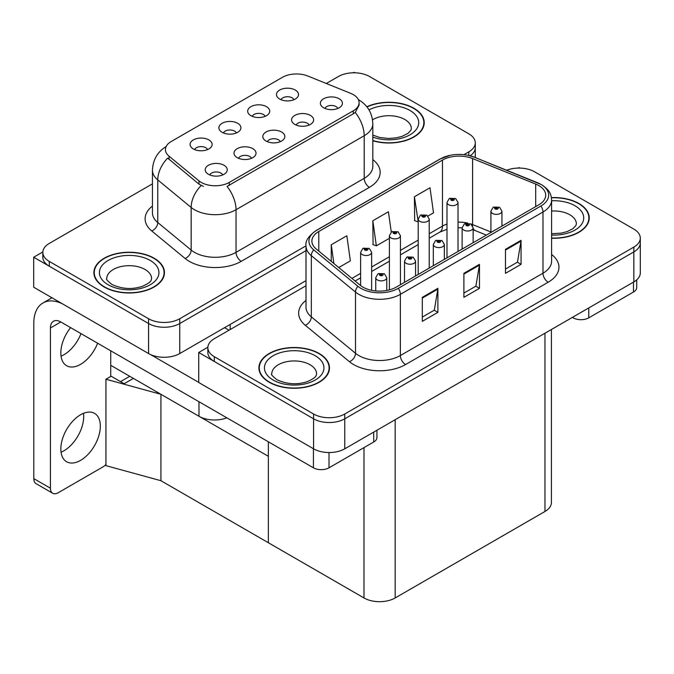 <?xml version="1.0" encoding="UTF-8"?>
<svg xmlns="http://www.w3.org/2000/svg" width="674" height="674" viewBox="0 0 674 674"><rect width="100%" height="100%" fill="white"/><g stroke="black" fill="none" stroke-linecap="round" stroke-linejoin="round"><path stroke-width="1.01" d="M280.274 141.692A6.614 3.817 0 0 0 278.497 139.83A6.614 3.817 0 0 0 271.976 138.869A6.614 3.817 0 0 0 267.367 141.692M281.614 132.028A11.028 6.369 0 0 0 267.485 131.32A11.028 6.369 0 0 0 263.837 139.232A11.028 6.369 0 0 0 266.019 141.035A11.028 6.369 0 0 0 283.805 139.232A11.028 6.369 0 0 0 281.614 132.028M236.355 132.963A6.614 3.817 0 0 0 234.577 131.101A6.614 3.817 0 0 0 228.065 130.133A6.614 3.817 0 0 0 223.448 132.963M237.695 123.3A11.028 6.369 0 0 0 223.566 122.592A11.028 6.369 0 0 0 219.918 130.503A11.028 6.369 0 0 0 222.108 132.298A11.028 6.369 0 0 0 239.885 130.503A11.028 6.369 0 0 0 237.695 123.3M251.478 158.314A6.614 3.817 0 0 0 249.7 156.461A6.614 3.817 0 0 0 243.188 155.492A6.614 3.817 0 0 0 238.571 158.314M252.817 148.659A11.028 6.369 0 0 0 238.697 147.943A11.028 6.369 0 0 0 235.041 155.854A11.028 6.369 0 0 0 237.231 157.657A11.028 6.369 0 0 0 255.008 155.854A11.028 6.369 0 0 0 252.817 148.659M222.681 174.945A6.614 3.817 0 0 0 220.912 173.083A6.614 3.817 0 0 0 214.391 172.114A6.614 3.817 0 0 0 209.782 174.945M224.029 165.282A11.028 6.369 0 0 0 209.9 164.566A11.028 6.369 0 0 0 206.244 172.485A11.028 6.369 0 0 0 208.435 174.28A11.028 6.369 0 0 0 226.22 172.485A11.028 6.369 0 0 0 224.029 165.282M309.063 125.069A6.614 3.817 0 0 0 307.293 123.207A6.614 3.817 0 0 0 300.773 122.238A6.614 3.817 0 0 0 296.156 125.069M310.411 115.406A11.028 6.369 0 0 0 296.282 114.698A11.028 6.369 0 0 0 292.626 122.609A11.028 6.369 0 0 0 294.816 124.412A11.028 6.369 0 0 0 312.593 122.609A11.028 6.369 0 0 0 310.411 115.406M337.859 108.447A6.614 3.817 0 0 0 336.082 106.585A6.614 3.817 0 0 0 329.569 105.616A6.614 3.817 0 0 0 324.952 108.447M339.199 98.783A11.028 6.369 0 0 0 325.07 98.075A11.028 6.369 0 0 0 321.422 105.987A11.028 6.369 0 0 0 323.613 107.789A11.028 6.369 0 0 0 341.389 105.987A11.028 6.369 0 0 0 339.199 98.783M293.94 99.718A6.614 3.817 0 0 0 292.162 97.856A6.614 3.817 0 0 0 285.65 96.888A6.614 3.817 0 0 0 281.033 99.718M295.288 90.055A11.028 6.369 0 0 0 281.159 89.339A11.028 6.369 0 0 0 277.503 97.25A11.028 6.369 0 0 0 279.693 99.053A11.028 6.369 0 0 0 297.47 97.25A11.028 6.369 0 0 0 295.288 90.055M265.152 116.341A6.614 3.817 0 0 0 263.374 114.479A6.614 3.817 0 0 0 256.853 113.51A6.614 3.817 0 0 0 252.244 116.341M266.491 106.677A11.028 6.369 0 0 0 252.362 105.97A11.028 6.369 0 0 0 248.714 113.881A11.028 6.369 0 0 0 250.897 115.675A11.028 6.369 0 0 0 268.682 113.881A11.028 6.369 0 0 0 266.491 106.677M207.558 149.586A6.614 3.817 0 0 0 205.789 147.724A6.614 3.817 0 0 0 199.268 146.755A6.614 3.817 0 0 0 194.651 149.586M208.906 139.922A11.028 6.369 0 0 0 194.778 139.215A11.028 6.369 0 0 0 191.121 147.126A11.028 6.369 0 0 0 193.312 148.929A11.028 6.369 0 0 0 211.088 147.126A11.028 6.369 0 0 0 208.906 139.922M353.286 94.613A19.849 11.458 0 0 0 350.64 93.332L307.841 76.027A19.849 11.458 0 0 0 282.423 77.316L171.247 141.498A19.849 11.458 0 0 0 165.433 149.603A19.849 11.458 0 0 0 169.022 156.174L198.99 180.885A19.849 11.458 0 0 0 229.278 182.41L353.286 110.814A19.849 11.458 0 0 0 359.099 102.718A19.849 11.458 0 0 0 353.286 94.613M226.852 417.829A22.048 12.73 180 0 1 198.973 416.262L110.721 365.308M354.794 72.8L353.96 72.32L353.125 72.8M42.85 251.941L33.7 257.224L148.558 323.537A22.048 12.73 0 0 0 179.747 323.537L306.004 250.644L179.747 323.537A22.048 12.73 0 0 1 148.558 323.537L49.295 266.222A22.048 12.73 0 0 1 42.833 257.224L42.833 252.421A22.048 12.73 0 0 0 49.295 261.419L148.558 318.735A22.048 12.73 0 0 0 179.747 318.735L306.004 245.842M470.149 155.804A22.048 12.73 0 0 0 475.28 147.64A22.048 12.73 0 0 1 470.149 155.804M33.7 257.224L33.7 287.225L148.558 353.547A22.048 12.73 0 0 0 179.747 353.547L306.004 280.645M133.385 378.392L124.134 383.733L110.721 375.991M160.934 480.714L160.934 394.298L268.362 456.315L268.362 542.739L160.934 480.714L105.944 465.65L105.944 379.235L160.934 394.298M129.745 376.294L120.494 381.636L111.143 376.227L105.944 379.235M306.004 285.751L214.307 338.693A22.048 12.73 0 0 0 207.853 347.691L207.853 352.494A22.048 12.73 0 0 0 214.307 361.491L313.579 418.807A22.048 12.73 0 0 0 344.759 418.807L633.838 251.907A22.048 12.73 0 0 0 640.3 242.91A22.048 12.73 0 0 1 633.838 251.907L344.759 418.807A22.048 12.73 0 0 1 313.579 418.807L198.72 352.494L198.72 382.503L313.579 448.817A22.048 12.73 0 0 0 344.759 448.817L633.838 281.917A22.048 12.73 0 0 0 640.3 272.919L640.3 238.107A22.048 12.73 0 0 0 633.838 229.101L534.575 171.794A22.048 12.73 0 0 0 506.646 170.244M519.814 168.07L518.98 167.59L518.146 168.07M207.87 347.211L198.72 352.494M551.425 329.502L551.425 502.467A22.048 12.73 180 0 1 544.963 511.473L395.175 597.956A22.048 12.73 180 0 1 363.994 597.956L268.362 542.739L268.362 441.79M372.815 140.756A35.284 20.372 0 0 0 424.224 122.643A35.284 20.372 0 0 0 413.887 108.236A35.284 20.372 0 0 0 366.841 106.762M154.127 258.209A35.284 20.372 0 0 0 115.675 253.795A35.284 20.372 0 0 0 93.897 272.616A35.284 20.372 0 0 0 104.226 287.014A35.284 20.372 0 0 0 142.677 291.438A35.284 20.372 0 0 0 164.456 272.616A35.284 20.372 0 0 0 154.127 258.209M94.259 274.487A35.284 20.372 0 0 0 94.141 275.017M359.099 102.718L359.099 105.144L355.215 112.415L353.286 113.805L227.045 186.412A25.722 14.853 60 0 1 236.035 209.724A29.403 16.976 180 0 1 194.457 209.724A29.403 16.976 180 0 1 191.163 207.457L157.767 179.924A29.403 16.976 180 0 1 152.45 170.185L152.45 212.799A29.403 16.976 0 0 0 157.767 222.53L191.163 250.062A29.403 16.976 0 0 0 194.457 252.329A29.403 16.976 0 0 0 236.035 252.329L364.204 178.332A29.403 16.976 0 0 0 372.815 166.326L372.815 123.721A29.403 16.976 180 0 1 364.204 135.727A25.722 14.853 -120 0 0 355.215 112.415M203.447 186.412L198.99 184.154L167.683 158.095A25.722 17.204 129.5 0 0 157.767 179.924L157.767 222.53A7.347 4.92 -50.5 0 1 151.751 230.963A36.75 21.214 180 0 1 152.45 206.067M463.923 154.666L468.826 151.835A22.048 12.73 0 0 0 475.28 142.837A22.048 12.73 0 0 0 468.826 133.831L369.554 76.524A22.048 12.73 0 0 0 338.373 76.524L326.3 83.492M152.45 183.859L49.295 243.415A22.048 12.73 0 0 0 42.833 252.421M164.212 275.017A35.284 20.372 0 0 0 164.085 274.487M423.98 125.044A35.284 20.372 0 0 0 423.853 124.513M551.602 238.234A35.284 20.372 0 0 0 589.236 217.913A35.284 20.372 0 0 0 578.907 203.506A35.284 20.372 0 0 0 551.408 197.6M319.139 353.479A35.284 20.372 0 0 0 280.687 349.065A35.284 20.372 0 0 0 258.909 367.886A35.284 20.372 0 0 0 269.246 382.293A35.284 20.372 0 0 0 307.698 386.708A35.284 20.372 0 0 0 329.476 367.886A35.284 20.372 0 0 0 319.139 353.479M259.279 369.756A35.284 20.372 0 0 0 259.161 370.287M538.829 185.594A23.523 13.581 180 0 1 545.721 195.199A23.523 13.581 180 0 1 538.829 204.795L396.219 287.141A23.523 13.581 180 0 1 360.32 285.321L316.14 248.9A23.523 13.581 180 0 1 311.885 241.107A23.523 13.581 180 0 1 318.777 231.502L442.473 160.083A23.523 13.581 180 0 1 472.6 158.567L535.695 184.069A23.523 13.581 180 0 1 538.829 185.594M540.91 184.39A26.463 15.275 0 0 0 537.38 182.679L474.285 157.177A26.463 15.275 0 0 0 467.925 155.29A26.463 15.275 0 0 0 450.283 155.29A26.463 15.275 0 0 0 440.4 158.887L316.696 230.306A26.463 15.275 0 0 0 313.73 249.869L357.911 286.298A26.463 15.275 0 0 0 398.3 288.337L540.91 206A26.463 15.275 0 0 0 540.91 184.39M422.312 297.344L422.312 321.346L437.898 312.34L437.898 288.337L422.312 297.344M422.312 317.083L434.317 310.15L437.839 289.138A5.881 3.395 -120 0 0 437.898 288.337M434.208 310.217L437.898 312.34M505.466 249.329L505.466 273.332L521.061 264.334L521.061 240.323L505.466 249.329M505.466 269.078L517.472 262.144L520.994 241.124A5.881 3.395 -120 0 0 521.061 240.323M517.371 262.203L521.061 264.334M463.889 273.332L463.889 297.344L479.475 288.337L479.475 264.334L463.889 273.332M463.889 293.08L475.895 286.147L479.416 265.126A5.881 3.395 -120 0 0 479.475 264.334M475.793 286.206L479.475 288.337M207.853 347.691A22.048 12.73 0 0 0 214.307 356.698L313.579 414.005A22.048 12.73 0 0 0 344.759 414.005L633.838 247.105A22.048 12.73 0 0 0 640.3 238.107M427.982 216.034L433.517 212.841L430.004 187.76L414.409 196.757L414.662 220.617M338.761 267.544L350.362 260.846L346.84 235.765L331.254 244.772L331.254 261.352M391.274 232.1L388.418 211.762L372.832 220.76L373.084 244.62M372.832 220.76L376.345 245.842L389.404 238.31M376.345 245.842L372.832 244.527M414.409 196.757L418.2 221.687M417.931 221.839L414.409 220.524M331.254 244.772L333.883 263.526M329.224 370.287A35.284 20.372 0 0 0 329.106 369.756M588.992 220.314A35.284 20.372 0 0 0 588.874 219.783M371.635 290.317L371.635 252.329A5.51 3.185 180 0 1 368.231 255.269A5.51 3.185 180 0 1 362.224 254.578A5.51 3.185 180 0 1 360.615 252.329L362.814 248.495A3.673 2.216 57.8 0 1 364.769 248.605A1.837 1.062 0 0 0 364.828 250.079A1.837 1.062 0 0 0 367.423 250.079A1.837 1.062 0 0 0 367.423 248.571A1.837 1.062 0 0 0 364.887 248.546L365.628 249.009A0.733 0.421 180 0 1 366.403 249.717A0.733 0.421 180 0 1 365.586 249.035L364.769 248.605M365.628 249.641L365.628 249.009M364.887 248.546A3.673 2.03 -117.9 0 0 363.168 248.293A3.673 2.03 -117.9 0 0 363 248.403M365.586 249.607L365.586 249.035M386.758 290.469L386.758 277.68A5.51 3.185 180 0 1 383.354 280.62A5.51 3.185 180 0 1 377.347 279.929A5.51 3.185 180 0 1 375.738 277.68L377.937 273.855A3.673 2.216 57.8 0 1 379.892 273.964A1.837 1.062 0 0 0 379.951 275.43A1.837 1.062 0 0 0 382.546 275.43A1.837 1.062 0 0 0 382.546 273.93A1.837 1.062 0 0 0 380.01 273.897L380.751 274.369A0.733 0.421 180 0 1 381.526 275.076A0.733 0.421 180 0 1 380.709 274.394L379.892 273.964M380.751 274.992L380.751 274.369M380.01 273.897A3.673 2.03 -117.9 0 0 378.291 273.652A3.673 2.03 -117.9 0 0 378.131 273.754M380.709 274.967L380.709 274.394M588.781 307.934L588.781 317.833L633.476 292.027L633.476 282.128M636.711 279.878L636.711 287.528A11.028 6.369 180 0 1 633.476 292.027M588.781 317.833A11.028 6.369 180 0 1 573.186 317.833L573.186 316.932M572.411 317.387L573.186 317.833M83.483 413.331A27.929 16.125 -60 0 1 63.946 450.771A27.929 16.125 -60 0 1 61.048 452.195M80.577 414.763A27.929 16.125 -60 0 1 94.545 413.373A27.929 16.125 -60 0 1 98.825 435.758A27.929 16.125 -60 0 1 80.577 460.367A27.929 16.125 -60 0 1 66.616 461.757A27.929 16.125 -60 0 1 62.337 439.372A27.929 16.125 -60 0 1 80.577 414.763M80.998 333.622A27.929 16.125 -60 0 1 63.946 354.743A27.929 16.125 -60 0 1 61.048 356.175M97.629 343.218A27.929 16.125 -60 0 1 80.577 364.348A27.929 16.125 -60 0 1 66.616 365.729A27.929 16.125 -60 0 1 70.602 327.623M329.013 452.54L329.013 467.807L373.716 442.001L373.716 432.101M228.966 330.226L224.552 327.674M198.72 382.377L150.462 354.524M50.432 488.22A11.028 6.369 120 0 0 52.715 493.267L36.084 483.662A11.028 6.369 -60 0 1 33.801 478.616L50.432 488.22L50.432 327.977A14.702 8.484 60 0 1 53.482 321.245A14.702 8.484 60 0 1 60.829 321.978L313.427 467.807L313.427 448.724M62.446 303.822A44.105 25.46 -120 0 0 42.934 302.988A44.105 25.46 -120 0 0 33.801 323.175L33.801 478.616M52.715 493.267A11.028 6.369 120 0 0 58.234 492.719L102.928 466.914A11.028 6.369 120 0 0 105.944 464.47M110.721 376.471L110.721 350.783M376.943 430.239L376.943 437.502A11.028 6.369 180 0 1 373.716 442.001M329.013 467.807A11.028 6.369 180 0 1 313.427 467.807M400.432 284.706L400.432 235.698A5.51 3.185 180 0 1 397.028 238.647A5.51 3.185 180 0 1 391.021 237.956A5.51 3.185 180 0 1 389.404 235.698L391.602 231.873A3.673 2.216 57.8 0 1 393.565 231.982A1.837 1.062 0 0 0 393.616 233.448A1.837 1.062 0 0 0 396.219 233.448A1.837 1.062 0 0 0 396.219 231.949A1.837 1.062 0 0 0 393.675 231.915L394.425 232.387A0.733 0.421 180 0 1 395.2 233.094A0.733 0.421 180 0 1 394.4 233.002L394.425 232.387M393.675 231.915A3.673 2.03 -117.9 0 0 391.956 231.671A3.673 2.03 -117.9 0 0 391.796 231.772M394.374 232.985L393.565 231.982M394.4 233.002A0.733 0.421 180 0 1 394.374 232.412M429.22 268.084L429.22 219.075A5.51 3.185 180 0 1 425.825 222.016A5.51 3.185 180 0 1 419.809 221.325A5.51 3.185 180 0 1 418.2 219.075L420.399 215.25A3.673 2.216 57.8 0 1 422.354 215.36A1.837 1.062 0 0 0 422.413 216.826A1.837 1.062 0 0 0 425.008 216.826A1.837 1.062 0 0 0 425.008 215.326A1.837 1.062 0 0 0 422.472 215.292L423.213 215.764A0.733 0.421 180 0 1 423.997 216.472A0.733 0.421 180 0 1 423.171 215.79L422.354 215.36M423.213 216.388L423.213 215.764M422.472 215.292A3.673 2.03 -117.9 0 0 420.753 215.048A3.673 2.03 -117.9 0 0 420.593 215.149M423.171 216.362L423.171 215.79M458.017 251.461L458.017 202.453A5.51 3.185 180 0 1 454.613 205.393A5.51 3.185 180 0 1 448.606 204.702A5.51 3.185 180 0 1 446.988 202.453L449.187 198.628A3.673 2.216 57.8 0 1 451.15 198.737A1.837 1.062 0 0 0 451.209 200.203A1.837 1.062 0 0 0 453.804 200.203A1.837 1.062 0 0 0 453.804 198.704A1.837 1.062 0 0 0 451.26 198.67L452.01 199.142A0.733 0.421 180 0 1 452.785 199.849A0.733 0.421 180 0 1 451.984 199.757L452.01 199.142M451.26 198.67A3.673 2.03 -117.9 0 0 449.541 198.426A3.673 2.03 -117.9 0 0 449.381 198.527M451.959 199.74L451.15 198.737M451.984 199.757A0.733 0.421 180 0 1 451.959 199.167M415.555 275.969L415.555 261.057A5.51 3.185 180 0 1 412.151 263.997A5.51 3.185 180 0 1 406.144 263.307A5.51 3.185 180 0 1 404.526 261.057L406.725 257.232A3.673 2.216 57.8 0 1 408.688 257.342A1.837 1.062 0 0 0 408.739 258.808A1.837 1.062 0 0 0 411.342 258.808A1.837 1.062 0 0 0 411.342 257.308A1.837 1.062 0 0 0 408.798 257.274L409.548 257.746A0.733 0.421 180 0 1 410.323 258.445A0.733 0.421 180 0 1 409.522 258.361L409.548 257.746M408.798 257.274A3.673 2.03 -117.9 0 0 407.079 257.03A3.673 2.03 -117.9 0 0 406.919 257.131M409.497 258.344L408.688 257.342M409.522 258.361A0.733 0.421 180 0 1 409.497 257.771M444.351 259.347L444.351 244.435A5.51 3.185 180 0 1 440.948 247.375A5.51 3.185 180 0 1 434.941 246.684A5.51 3.185 180 0 1 433.323 244.435L435.522 240.61A3.673 2.216 57.8 0 1 437.485 240.719A1.837 1.062 0 0 0 437.536 242.185A1.837 1.062 0 0 0 440.139 242.185A1.837 1.062 0 0 0 440.139 240.685A1.837 1.062 0 0 0 437.594 240.652L438.336 241.124A0.733 0.421 180 0 1 439.119 241.823A0.733 0.421 180 0 1 438.319 241.73L437.485 240.719M438.336 241.747L438.336 241.124M437.594 240.652A3.673 2.03 -117.9 0 0 435.876 240.407A3.673 2.03 -117.9 0 0 435.716 240.508M438.319 241.73A0.733 0.421 180 0 1 438.294 241.149M473.14 242.724L473.14 227.812A5.51 3.185 180 0 1 469.736 230.752A5.51 3.185 180 0 1 463.729 230.061A5.51 3.185 180 0 1 462.12 227.812L464.319 223.987A3.673 2.216 57.8 0 1 466.273 224.097A1.837 1.062 0 0 0 466.332 225.563A1.837 1.062 0 0 0 468.927 225.563A1.837 1.062 0 0 0 468.927 224.063A1.837 1.062 0 0 0 466.391 224.029L467.133 224.493A0.733 0.421 180 0 1 467.908 225.2A0.733 0.421 180 0 1 467.107 225.108L467.133 224.493M466.391 224.029A3.673 2.03 -117.9 0 0 464.672 223.776A3.673 2.03 -117.9 0 0 464.504 223.886M467.09 225.099L466.273 224.097M467.107 225.108A0.733 0.421 180 0 1 467.09 224.526M501.936 226.102L501.936 211.189A5.51 3.185 180 0 1 498.533 214.13A5.51 3.185 180 0 1 492.526 213.439A5.51 3.185 180 0 1 490.908 211.189L493.107 207.356A3.673 2.216 57.8 0 1 495.07 207.466A1.837 1.062 0 0 0 495.12 208.94A1.837 1.062 0 0 0 497.724 208.94A1.837 1.062 0 0 0 497.724 207.432A1.837 1.062 0 0 0 495.179 207.407L495.929 207.87A0.733 0.421 180 0 1 496.704 208.578A0.733 0.421 180 0 1 495.904 208.485L495.07 207.466M495.929 208.502L495.929 207.87M495.179 207.407A3.673 2.03 -117.9 0 0 493.461 207.154A3.673 2.03 -117.9 0 0 493.301 207.263M495.904 208.485A0.733 0.421 180 0 1 495.879 207.895M367.001 106.964A34.913 20.161 180 0 1 413.625 108.388A34.913 20.161 180 0 1 423.853 122.643A34.913 20.161 180 0 1 372.815 140.521M318.878 353.631A34.913 20.161 180 0 1 329.106 367.886A34.913 20.161 180 0 1 307.555 386.505A34.913 20.161 180 0 1 269.507 382.141A34.913 20.161 180 0 1 259.279 367.886A34.913 20.161 180 0 1 280.831 349.267A34.913 20.161 180 0 1 318.878 353.631M153.866 258.361A34.913 20.161 180 0 1 164.085 272.616A34.913 20.161 180 0 1 142.534 291.235A34.913 20.161 180 0 1 104.487 286.871A34.913 20.161 180 0 1 94.259 272.616A34.913 20.161 180 0 1 115.818 253.988A34.913 20.161 180 0 1 153.866 258.361M551.442 197.811A34.913 20.161 180 0 1 578.646 203.658A34.913 20.161 180 0 1 588.874 217.913A34.913 20.161 180 0 1 551.602 238.023M198.973 416.262L198.973 401.738M179.747 353.547L179.747 318.735M148.558 353.547L148.558 318.735M230.163 329.535L230.163 324.438M169.022 156.174L169.022 159.443M198.99 180.885L198.99 184.154M229.278 182.41L229.278 185.401M353.286 110.814L353.286 113.805M313.579 448.817L313.579 414.005M344.759 448.817L344.759 414.005M633.838 281.917L633.838 247.105M544.963 511.473L544.963 333.226M395.175 597.956L395.175 419.708M363.994 597.956L363.994 447.612M241.233 261.335A7.347 4.246 60 0 1 236.035 252.329L236.035 209.724L364.204 135.727L364.204 178.332A7.347 4.246 60 0 0 369.403 187.338L241.233 261.335A36.75 21.214 180 0 1 189.259 261.335A36.75 21.214 180 0 1 185.139 258.496L151.751 230.963M201.181 185.518A25.722 17.204 129.5 0 0 191.163 207.457L191.163 250.062A7.347 4.92 -50.5 0 1 185.139 258.496M372.815 159.603A36.75 21.214 180 0 1 369.403 187.338M468.826 151.835L468.826 155.483M49.295 261.419L49.295 266.222M551.602 254.486A36.75 21.214 180 0 1 548.189 282.221L405.571 364.558A7.347 4.246 60 0 1 400.373 355.552L542.991 273.214A29.403 16.976 0 0 0 551.602 261.209L551.602 200.001A29.403 16.976 180 0 1 542.991 211.998A7.347 4.246 -120 0 0 540.91 206M405.571 364.558A36.75 21.214 180 0 1 353.597 364.558A36.75 21.214 180 0 1 349.477 361.719L305.305 325.298A36.75 21.214 180 0 1 306.004 300.393M358.795 355.552A29.403 16.976 0 0 0 400.373 355.552L400.373 294.336A29.403 16.976 180 0 1 355.501 292.069L311.321 255.648A29.403 16.976 180 0 1 306.004 245.909L306.004 307.125A29.403 16.976 0 0 0 311.321 316.856L355.501 353.286A29.403 16.976 0 0 0 358.795 355.552M537.835 182.873A7.347 3.446 112 0 0 537.608 182.755A7.347 3.446 112 0 0 537.38 182.679M450.283 155.29L439.844 159.123A7.347 4.246 60 0 1 440.4 158.887M316.696 230.306A7.347 4.246 -120 0 0 316.14 230.542C308.473 236.085 305.095 241.208 306.004 245.909M313.73 249.869A7.347 4.92 129.5 0 0 311.321 255.648L311.321 316.856A7.347 4.92 -50.5 0 1 305.305 325.298M474.723 157.354A7.347 3.446 112 0 0 474.513 157.244A7.347 3.446 112 0 0 474.285 157.177M357.911 286.298A7.347 4.92 129.5 0 0 355.501 292.069L355.501 353.286A7.347 4.92 -50.5 0 1 349.477 361.719M398.3 288.337A7.347 4.246 60 0 1 400.373 294.336L542.991 211.998L542.991 273.214A7.347 4.246 60 0 0 548.189 282.221M214.307 356.698L214.307 361.491M318.777 231.502L318.777 251.073M535.695 184.069L535.695 206.615M472.6 158.567L472.6 224.585A23.523 13.581 0 0 0 470.899 223.953M490.908 231.982L472.6 224.585A13.227 6.192 -68 0 0 472.651 225.815M467.748 223.077A23.523 13.581 0 0 0 458.017 222.142M446.988 224.063A23.523 13.581 0 0 0 442.473 226.102L429.22 233.752M442.473 160.083L442.473 226.102A13.227 7.641 60 0 1 439.734 232.159L429.22 238.225M418.2 240.121L400.432 250.374M389.404 256.743L371.635 267.005M360.615 273.366L351.912 278.387M486.367 235.091L475.229 230.592A13.227 6.192 -68 0 1 473.14 228.149M463.889 274.099L479.416 265.126M505.466 250.088L520.994 241.124M422.312 298.102L437.839 289.138M60.829 321.978L50.432 327.977M372.815 135.095L379.774 137.496L388.637 138.473L396.127 137.884L402.134 136.333L407.938 133.376L410.837 130.368L411.359 128.641A22.419 12.941 0 0 0 404.796 119.492A22.419 12.941 0 0 0 372.528 119.829M368.998 109.879A29.766 17.187 180 0 1 409.994 110.485A29.766 17.187 180 0 1 412.109 133.435A29.766 17.187 180 0 1 372.815 137.083M316.612 373.885A22.419 12.941 0 0 0 310.048 364.735A22.419 12.941 0 0 0 285.616 361.93A22.419 12.941 0 0 0 271.774 373.885C270.619 374.07 272.296 375.991 276.82 379.673C287.023 384.374 297.209 385.006 307.378 381.585C318.052 376.901 315.828 374.988 316.612 373.885M315.238 355.737A29.766 17.187 180 0 1 315.238 380.035A29.766 17.187 180 0 1 273.147 380.035A29.766 17.187 180 0 1 273.147 355.737A29.766 17.187 180 0 1 315.238 355.737M151.591 278.615A22.419 12.941 0 0 0 145.028 269.465A22.419 12.941 0 0 0 120.595 266.66A22.419 12.941 0 0 0 106.762 278.615C105.599 278.792 107.284 280.721 111.8 284.403C122.002 289.104 132.188 289.736 142.366 286.307C153.032 281.631 150.808 279.718 151.591 278.615M150.226 260.459A29.766 17.187 180 0 1 150.226 284.765A29.766 17.187 180 0 1 108.126 284.765A29.766 17.187 180 0 1 108.126 260.459A29.766 17.187 180 0 1 150.226 260.459M551.602 233.684L561.147 233.153L567.146 231.612L572.959 228.646L575.849 225.647L576.38 223.911A22.419 12.941 0 0 0 569.808 214.762A22.419 12.941 0 0 0 551.602 211.046M551.602 200.776A29.766 17.187 180 0 1 575.006 205.755A29.766 17.187 180 0 1 580.988 225.116A29.766 17.187 180 0 1 551.602 235.049M475.28 157.564L475.28 142.837M372.815 123.721C372.318 113.148 367.667 105.22 358.871 99.937L358.383 99.668M166.394 146.401C157.598 151.684 152.947 159.612 152.45 170.185M551.602 200.001C551.113 194.946 550.7 190.784 541.466 184.634L474.513 157.244L467.925 155.29M439.844 159.123L316.14 230.542M475.229 230.592L473.14 229.826M462.12 249.094L462.12 227.812L458.017 227.728M446.988 229.261L439.734 232.159M418.2 244.595L400.432 254.856M389.404 261.217L371.635 271.479M360.615 277.84L355.105 281.024M371.635 252.329L369.259 248.394L363.168 248.293M360.615 285.557L360.615 252.329M386.758 277.68L384.382 273.745L378.291 273.652M375.738 290.932L375.738 277.68M42.934 302.988L51.965 297.773M400.432 235.698L398.056 231.772L391.956 231.671M389.404 289.871L389.404 235.698M429.22 219.075L426.844 215.149L420.753 215.048M418.2 274.444L418.2 219.075M458.017 202.453L455.641 198.518L449.541 198.426M446.988 257.822L446.988 202.453M415.555 261.057L413.179 257.123L407.079 257.03M404.526 282.339L404.526 261.057M444.351 244.435L441.976 240.5L435.876 240.407M433.323 265.716L433.323 244.435M473.14 227.812L470.764 223.878L464.672 223.776M501.936 211.189L499.56 207.255L493.461 207.154M490.908 232.463L490.908 211.189M423.853 122.643L423.853 125.575M329.106 367.886L329.106 370.818M259.279 367.886L259.279 370.818M164.085 272.616L164.085 275.548M94.259 272.616L94.259 275.548M588.874 217.913L588.874 220.845"/></g></svg>
